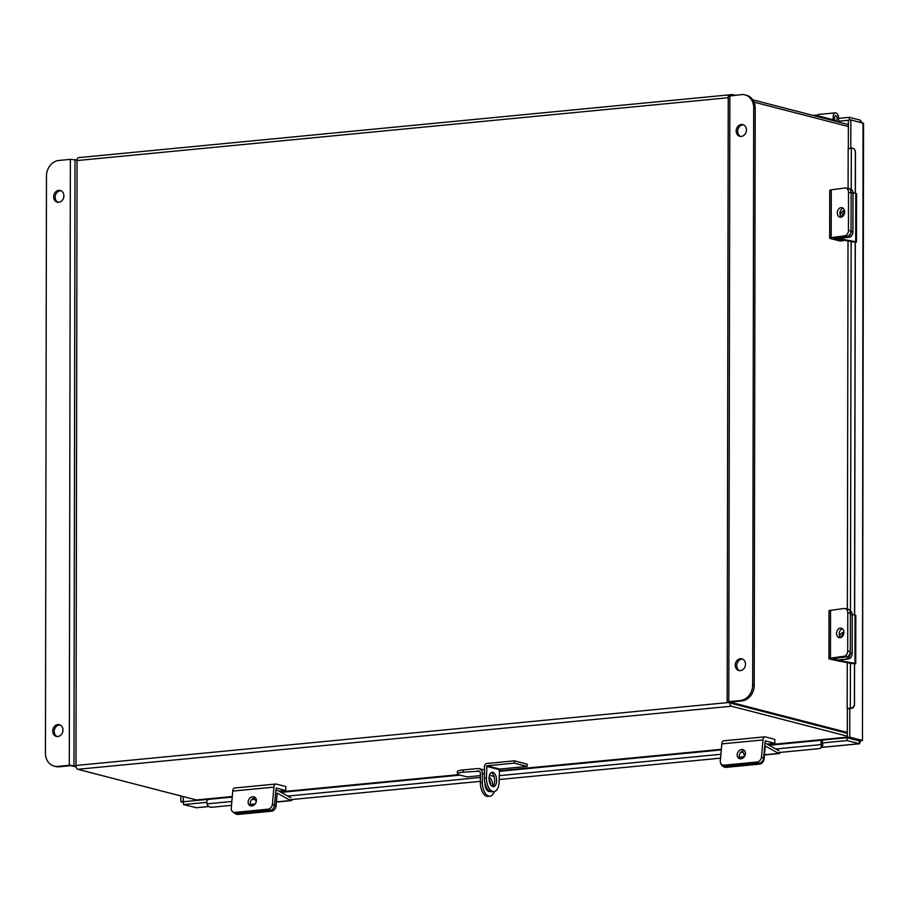 <?xml version="1.0" encoding="UTF-8"?>
<svg xmlns="http://www.w3.org/2000/svg" width="909" height="909" viewBox="0 0 909 909"><rect width="100%" height="100%" fill="white"/><g stroke="black" fill="none" stroke-linecap="round" stroke-linejoin="round"><path stroke-width="1.36" d="M847.313 732.438L730.143 702.146L741.824 700.919L740.312 700.532L728.791 701.646L727.689 702.384L847.313 733.313L731.234 702.805M847.302 736.165L731.484 706.225A3.397 1.761 84.5 0 1 729.722 702.907M728.234 97.729L77.049 160.563L75.992 765.48A3.397 1.761 -95.5 0 0 77.765 769.298L196.367 799.965L232.284 796.5M77.049 160.563A3.397 1.761 -95.5 0 1 78.504 157.643L732.222 94.57A3.397 1.761 84.5 0 1 732.552 94.593L735.006 95.229M752.777 99.831L848.37 124.544M732.222 94.57A3.397 1.761 84.5 0 0 731.109 95.604M197.014 799.897A3.397 1.761 -95.5 0 1 196.696 799.988A3.397 1.761 -95.5 0 1 196.367 799.965M813.203 115.454L815.555 115.227L835.916 120.488A2.42 1.261 84.5 0 0 836.155 120.511A2.42 1.261 84.5 0 0 837.178 117.977A2.42 1.261 84.5 0 0 835.689 115.693A2.42 1.261 84.5 0 0 834.746 118.693L832.121 119.499M815.555 116.057L815.555 115.227M838.109 121.886A5.284 2.75 84.5 0 0 838.303 116A5.284 2.75 84.5 0 0 835.416 112.841A5.284 2.75 84.5 0 0 833.348 119.386M835.416 112.841L818.952 114.42A5.284 2.75 84.5 0 0 817.384 115.693M231.5 805.351L211.411 807.294A3.875 3.125 -129.5 0 1 207.104 804.033L207.059 803.851A3.238 1.682 -95.5 0 1 208.229 799.409L208.388 799.397M232.227 797.091L208.229 799.409A3.238 1.682 -95.5 0 1 208.547 799.443M821.179 747.459L859.573 743.755L847.063 740.574L822.361 742.948L822.372 740.096L847.074 737.71L859.266 740.869L861.971 740.335L849.767 737.188L847.302 737.426L847.358 708.747L850.131 708.543M183.527 802.42L180.834 801.727L180.846 795.943M184.05 801.693L183.288 801.488L183.3 796.579M180.834 801.727L183.288 801.488M206.832 802.34L183.516 804.59L183.527 801.738L208.229 799.352M196.424 807.681L183.516 804.59M847.063 740.574L847.074 737.71M849.813 708.52L849.767 737.188M863.039 123.022L862.471 740.54L863.55 123.385L850.835 119.863L850.79 148.087M850.835 119.863L848.381 120.102L848.336 148.417M861.971 740.335L859.505 740.574L847.302 737.426M859.346 740.46L859.266 743.721L860.868 740.858M861.868 122.715L860.357 120.158L860.357 122.329M860.357 120.158L849.415 117.329L849.415 119.999M838.7 118.363L849.415 117.329M838.359 121.249L848.381 120.283M847.268 662.684L847.188 708.566L850.529 708.054A3.875 3.818 -10.8 0 0 854.403 704.214L854.483 704.68A3.875 3.818 169.2 0 1 850.608 708.509L850.131 708.6M848.381 148.769L851.506 148.076A3.875 3.818 -10.8 0 1 855.301 151.178L855.38 151.633A3.875 3.818 169.2 0 1 855.449 152.348L855.369 151.883A3.875 3.818 -10.8 0 0 855.301 151.178M854.403 704.214L854.471 663.49M854.551 614.973L855.21 241.817M855.289 193.31L855.369 151.883M854.483 704.68L854.562 663.468M854.642 614.995L855.301 241.805M855.38 193.322L855.449 152.348M822.679 743.039L822.577 743.687A3.875 3.125 50.5 0 1 821.747 746.993L820.418 748.084A3.875 3.125 -129.5 0 0 821.259 744.778L821.202 744.596A3.238 1.682 84.5 0 1 822.372 740.153L769.162 745.289M290.653 799.647L480.372 781.342M499.155 779.524L720.564 758.163M778.706 752.55L818.975 748.664A3.875 3.125 -129.5 0 0 820.418 748.084M251.066 805.953A4.84 3.897 119.1 0 1 250.736 801.045A4.84 3.897 119.1 0 1 254.759 797.897A4.84 3.897 119.1 0 1 255.543 797.909M251.861 805.965A4.84 3.897 -60.9 0 0 256.145 802.124A4.84 3.897 -60.9 0 0 254.611 797.125A4.84 3.897 -60.9 0 0 252.668 796.739A4.84 3.897 -60.9 0 0 248.384 800.579A4.84 3.897 -60.9 0 0 249.907 805.579A4.84 3.897 -60.9 0 0 251.861 805.965M285.79 790.523L285.79 786.546L276.2 784.069A4.375 2.272 84.5 0 0 275.779 784.035A4.375 2.272 84.5 0 0 273.927 787.126L272.416 804.204L274.507 805.363L276.166 788.035L285.79 790.523L278.961 791.182M234.965 812.396L237.056 813.555L269.984 810.374A4.84 3.897 -60.9 0 0 274.507 805.363A4.84 3.897 119.1 0 1 269.984 810.374L267.894 809.215L234.965 812.396A4.84 3.897 -60.9 0 1 233.022 812.01A4.84 3.897 -60.9 0 1 231.25 808.169L232.761 791.091A4.375 2.272 -95.5 0 1 234.613 788.001L275.779 784.035M267.894 809.215A4.84 3.897 -60.9 0 0 272.416 804.204M237.056 813.555A4.84 3.897 119.1 0 1 235.113 813.169L233.022 812.01M290.823 797.772L277.575 790.41A3.216 1.67 84.5 0 0 276.995 790.273A3.216 1.67 84.5 0 0 275.643 792.546L274.507 805.363L275.995 806.192L277.268 793.125L290.573 800.511A3.216 1.67 84.5 0 0 291.153 800.647A3.216 1.67 84.5 0 0 292.278 799.488M256.133 802.147A5.124 4.125 -60.9 0 0 254.27 799.011A5.124 4.125 -60.9 0 0 252.827 798.591M233.613 812.339A4.84 3.897 -60.9 0 0 234.613 813.214A4.84 3.897 -60.9 0 0 236.556 813.6L269.984 810.374L271.473 811.203A4.84 3.897 119.1 0 0 275.995 806.192M251.645 799.625L253.691 799.431A5.124 4.125 119.1 0 1 254.952 799.522M236.556 813.6L238.044 814.43L271.473 811.203M238.044 814.43A4.84 3.897 119.1 0 1 236.101 814.044L234.613 813.214M740.131 758.765A4.84 3.897 119.1 0 1 739.801 753.856A4.84 3.897 119.1 0 1 743.823 750.709A4.84 3.897 119.1 0 1 744.607 750.72M740.915 758.776A4.84 3.897 -60.9 0 0 745.21 754.936A4.84 3.897 -60.9 0 0 743.676 749.936A4.84 3.897 -60.9 0 0 741.733 749.55A4.84 3.897 -60.9 0 0 737.438 753.391A4.84 3.897 -60.9 0 0 738.972 758.39A4.84 3.897 -60.9 0 0 740.915 758.776M767.003 744.085L774.843 743.335L774.854 739.358L765.264 736.881A4.375 2.272 84.5 0 0 764.833 736.847A4.375 2.272 84.5 0 0 762.981 739.937L761.481 757.015L763.571 758.174L765.219 740.846M774.843 743.335L765.253 740.858M763.571 758.174A4.84 3.897 119.1 0 1 759.049 763.196L756.958 762.026L724.019 765.208A4.84 3.897 -60.9 0 1 722.076 764.821A4.84 3.897 -60.9 0 1 720.314 760.992L721.814 743.903A4.375 2.272 -95.5 0 1 723.666 740.812L764.833 736.847M756.958 762.026A4.84 3.897 -60.9 0 0 761.481 757.015M724.019 765.208L726.109 766.367L759.049 763.196M726.109 766.367A4.84 3.897 119.1 0 1 724.166 765.98L722.076 764.821M841.45 217.081A4.84 3.625 100.5 0 1 839.916 213.399A4.84 3.625 100.5 0 1 843.097 208.241M844.631 211.922A4.84 3.625 -79.5 0 0 841.848 207.661A4.84 3.625 -79.5 0 0 837.291 212.911A4.84 3.625 -79.5 0 0 840.075 217.171A4.84 3.625 -79.5 0 0 844.631 211.922M848.438 230.522L848.506 192.288A4.84 3.625 -79.5 0 0 845.722 188.027A4.84 3.625 -79.5 0 0 844.847 188.004L831.28 189.845A4.375 0.693 0.1 0 0 829.758 190.367L829.678 238.147A4.375 0.693 -179.9 0 1 831.19 237.624L844.768 235.795A4.84 3.625 -79.5 0 0 848.438 230.522L851.063 231.011A4.84 3.625 100.5 0 1 847.393 236.283L833.701 238.158L843.347 240.158M829.678 238.147A4.375 0.693 -179.9 0 0 830.326 238.51L839.916 240.999L843.347 240.669M845.722 188.027L848.347 188.515A4.84 3.625 100.5 0 1 851.131 192.776A4.84 3.625 -79.5 0 0 848.347 188.515A4.84 3.625 -79.5 0 0 847.472 188.493M851.063 231.011L851.131 192.776L848.506 192.288M840.723 637.584A4.84 3.625 100.5 0 1 839.189 633.891A4.84 3.625 100.5 0 1 842.359 628.733M843.893 632.414A4.84 3.625 -79.5 0 0 841.109 628.153A4.84 3.625 -79.5 0 0 836.564 633.403A4.84 3.625 -79.5 0 0 839.337 637.675A4.84 3.625 -79.5 0 0 843.893 632.414M847.711 651.014L847.767 612.78A4.84 3.625 -79.5 0 0 844.995 608.519A4.84 3.625 -79.5 0 0 844.109 608.496L830.542 610.337A4.375 0.693 0.1 0 0 829.019 610.859L828.94 658.639A4.375 0.693 -179.9 0 1 830.462 658.116L844.029 656.287A4.84 3.625 -79.5 0 0 847.711 651.014L850.335 651.503A4.84 3.625 100.5 0 1 846.654 656.775L833.087 658.605L835.36 659.286M828.94 658.639A4.375 0.693 -179.9 0 0 829.587 659.002L840.257 661.388M844.995 608.519L847.62 609.007A4.84 3.625 100.5 0 1 850.404 613.268L847.767 612.78M850.335 651.503L850.404 613.268M778.865 750.686L765.628 743.323A3.216 1.67 84.5 0 0 765.048 743.187A3.216 1.67 84.5 0 0 764.889 743.221L765.048 743.187M764.424 754.788L778.627 753.425L765.321 746.039L764.049 759.106A4.84 3.897 119.1 0 1 759.526 764.117L758.038 763.287L724.609 766.514L726.098 767.344L759.526 764.117M743.96 757.129A5.124 4.125 -60.9 0 0 742.312 751.925A5.124 4.125 -60.9 0 0 741.574 751.618M721.007 763.844A4.84 3.897 -60.9 0 0 722.666 766.128A4.84 3.897 -60.9 0 0 724.609 766.514M740.699 752.436L741.733 752.334A5.124 4.125 119.1 0 1 743.005 752.436M726.098 767.344A4.84 3.897 119.1 0 1 724.143 766.957L722.666 766.128M778.627 753.425A3.216 1.67 84.5 0 0 779.206 753.55A3.216 1.67 84.5 0 0 780.331 752.402M839.075 238.578L849.256 237.204L836.087 238.612L853.517 242.044M839.041 238.658L855.687 241.749L855.767 193.401L852.994 192.878M844.495 210.661A5.124 3.841 -79.5 0 0 840.325 215.535M847.393 236.851A4.84 3.625 -79.5 0 0 851.063 231.579L851.131 192.776L853.006 193.128A4.84 3.625 100.5 0 0 850.222 188.867L848.347 188.515M842.154 216.774L842.154 216.626A5.124 3.841 100.5 0 1 844.62 211.581M851.063 231.579L852.937 231.931L853.006 193.128M852.937 231.931A4.84 3.625 100.5 0 1 849.256 237.204M855.767 193.401L856.551 193.731L856.46 242.089L855.687 241.749M855.289 242.476L856.46 242.089M854.562 664.149L855.733 663.752L854.949 663.422L838.223 660.286L848.517 658.866L835.36 660.286L852.778 663.718M854.949 663.422L855.028 615.063L852.267 614.552M843.893 632.323A5.124 3.841 -79.5 0 0 839.734 636.357M846.654 658.525A4.84 3.625 -79.5 0 0 850.324 653.253L850.392 614.45L852.267 614.791A4.84 3.625 100.5 0 0 849.722 610.587M841.507 637.209A5.124 3.841 100.5 0 1 843.836 633.278M850.324 653.253L852.199 653.594L852.267 614.791M852.199 653.594A4.84 3.625 100.5 0 1 848.517 658.866M855.028 615.063L855.812 615.393L855.733 663.752M63.903 195.81A6.045 5.068 -75.5 0 0 60.278 190.458A6.045 5.068 -75.5 0 0 53.631 196.798A6.045 5.068 -75.5 0 0 57.256 202.162A6.045 5.068 -75.5 0 0 63.903 195.81M61.028 190.731A6.045 5.068 -75.5 0 0 55.154 197.196A6.045 5.068 -75.5 0 0 58.04 202.287M62.971 730.052A6.045 5.068 -75.5 0 0 59.346 724.7A6.045 5.068 -75.5 0 0 52.699 731.041A6.045 5.068 -75.5 0 0 56.324 736.392A6.045 5.068 -75.5 0 0 62.971 730.052M60.096 724.973A6.045 5.068 -75.5 0 0 54.222 731.438A6.045 5.068 -75.5 0 0 57.108 736.517M76.004 765.98L69.289 765.276L57.778 766.389A14.521 12.192 -75.5 0 1 54.165 766.105A14.521 12.192 -75.5 0 1 45.45 753.243L46.461 175.994A14.521 12.192 -75.5 0 1 58.835 160.473L70.357 159.359L77.072 160.075M76.14 766.889L70.811 765.662L59.301 766.776A14.521 12.192 104.5 0 1 55.688 766.503L54.165 766.105M735.233 665.183A6.045 5.068 -75.5 0 0 738.858 670.535A6.045 5.068 -75.5 0 0 745.505 664.195A6.045 5.068 -75.5 0 0 741.88 658.843A6.045 5.068 -75.5 0 0 735.233 665.183M742.619 659.116A6.045 5.068 -75.5 0 0 736.756 665.581A6.045 5.068 -75.5 0 0 739.642 670.672M736.165 130.953A6.045 5.068 -75.5 0 0 739.79 136.305A6.045 5.068 -75.5 0 0 746.437 129.953A6.045 5.068 -75.5 0 0 742.812 124.601A6.045 5.068 -75.5 0 0 736.165 130.953M743.562 124.874A6.045 5.068 -75.5 0 0 737.688 131.339A6.045 5.068 -75.5 0 0 740.574 136.43M848.37 126.521L754.038 102.138M727.177 702.1L728.234 96.184L741.369 94.616A14.521 12.192 -75.5 0 1 744.971 94.888L746.494 95.286A14.521 12.192 104.5 0 1 755.209 108.148L753.686 107.762A14.521 12.192 -75.5 0 0 744.971 94.888M740.312 700.532A14.521 12.192 -75.5 0 0 752.686 685L753.686 107.762M752.686 685L754.209 685.397L755.209 108.148M754.209 685.397A14.521 12.192 104.5 0 1 741.824 700.919M489.065 779.308A7.261 3.772 -95.5 0 1 490.576 784.626M489.065 790.796A7.261 3.772 -95.5 0 1 488.44 791.353M489.099 777.229A7.261 3.772 -95.5 0 1 492.519 786.49A7.227 3.75 84.5 0 0 494.598 779.297A7.227 3.75 84.5 0 0 491.178 772.639M489.996 791.375A7.261 3.772 -95.5 0 1 489.451 791.512A7.261 3.772 -95.5 0 1 488.747 791.455A7.261 3.772 -95.5 0 1 484.94 782.944M463.204 769.934L463.192 772.23A12.192 1.932 -179.9 0 0 457.409 773.866L457.42 771.571A12.192 1.932 0.1 0 1 463.204 769.934L477.759 768.525A5.42 4.556 -75.5 0 1 479.1 768.628A5.42 4.556 -75.5 0 1 482.361 773.434L482.338 782.422A12.192 6.34 84.5 0 0 488.735 796.114A12.192 6.34 84.5 0 0 489.928 796.216A12.192 6.34 84.5 0 0 494.291 791.546M463.192 772.23L479.225 771.207M457.409 773.866A12.192 1.932 -179.9 0 0 459.238 774.888L467.078 776.911L480.372 775.627M499.166 770.071L502.745 770.991M489.928 796.216L487.951 796.409A12.192 6.34 -95.5 0 1 486.758 796.307A12.192 6.34 -95.5 0 1 480.361 782.604L480.384 773.627A3.102 2.602 -75.5 0 0 477.748 770.821M492.848 772.343A7.227 3.75 84.5 0 0 492.144 772.286A7.227 3.75 84.5 0 0 489.053 779.161A7.227 3.75 84.5 0 0 492.826 786.603A7.227 3.75 84.5 0 0 493.53 786.66A7.227 3.75 84.5 0 0 496.621 779.786A7.227 3.75 84.5 0 0 492.848 772.343M493.985 791.591L492.019 791.784A11.999 6.238 -95.5 0 1 490.837 791.682L492.814 791.489A11.999 6.238 84.5 0 0 493.985 791.591A11.999 6.238 84.5 0 0 499.155 781.274L499.598 769.071L527.163 766.412L527.163 764.128L514.437 760.833L486.872 763.492A2.829 2.375 104.5 0 0 484.463 766.514L484.452 778.172L486.429 777.979L486.872 765.787L514.437 763.128L514.437 760.833M527.163 766.412L514.437 763.128M486.429 777.979A11.999 6.238 84.5 0 0 492.712 791.466L490.735 791.659A11.999 6.238 -95.5 0 1 484.452 778.172M280.199 791.875L458.511 774.673M501.075 770.559L721.337 749.311M768.253 744.778L847.302 737.154M77.765 769.298L731.484 706.225M75.992 765.48L728.314 702.543M195.503 799.738L195.503 800.579M859.266 743.721L821.259 747.391M208.809 806.488L195.719 807.749M196.196 800.511L196.196 799.92M859.13 740.483L858.141 740.574M848.37 124.169L847.313 124.272M850.324 708.054L850.404 663.275M850.494 610.939L851.142 241.601M851.233 189.277L851.301 148.076M207.059 803.851L231.84 801.465M287.744 796.068L480.372 777.479M499.155 775.672L720.905 754.277M775.797 748.982L821.202 744.596M821.259 744.778L822.577 743.687M232.761 791.091L273.927 787.126M250.327 804.397L255.224 803.92M276.381 801.886L290.573 800.511M252.543 798.795L253.691 799.431M721.814 743.903L762.981 739.937M831.19 237.624L831.28 189.845M847.393 236.283L844.768 235.795M830.462 658.116L830.542 610.337M846.654 656.775L844.029 656.287M739.392 757.208L744.062 756.754M763.48 758.788L764.049 759.106M741.13 751.993L741.733 752.334M837.212 238.226L837.212 237.658M840.78 216.365L842.154 216.626M836.473 659.9L836.473 658.15M75.027 159.541L73.97 765.458M70.357 159.359L69.289 765.276M57.778 766.389L59.301 766.776M728.791 701.646L729.847 95.729M482.361 773.434L484.452 773.979M489.485 775.275L494.007 776.445M480.361 782.604L482.338 782.422M499.598 769.071L486.872 765.787M499.166 769.616L486.44 766.321M847.302 737.21L768.344 744.835M721.337 749.368L501.234 770.605M458.647 774.718L280.29 791.921M232.272 796.557L196.696 799.988M817.895 114.977L813.146 115.432M196.083 807.771L208.888 806.533M848.165 148.587L848.097 188.47M848.006 241.021L847.358 608.962M721.291 749.902L499.166 771.343M460.102 775.104L281.108 792.375M276.995 790.273L275.825 790.387M291.153 800.647L276.359 802.068M255.065 804.124L250.373 804.579M779.206 753.55L764.401 754.981M744.016 756.947L739.437 757.39M836.098 237.806L836.087 238.612M835.36 658.298L835.36 660.286M484.463 770.014L479.1 768.628"/></g></svg>
